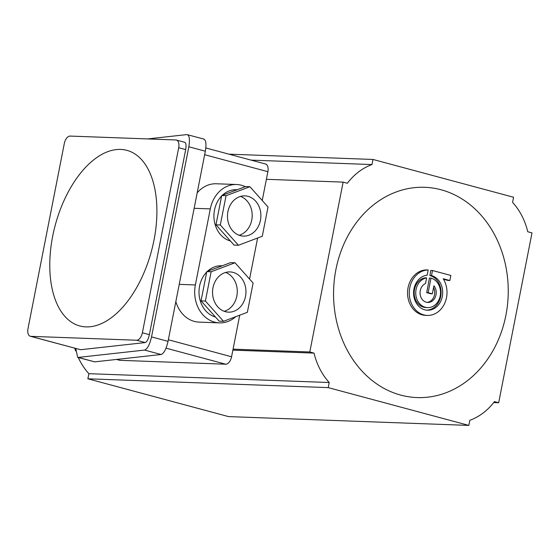 <?xml version="1.0" encoding="UTF-8"?>
<svg xmlns="http://www.w3.org/2000/svg" width="560" height="560" viewBox="0 0 560 560"><rect width="100%" height="100%" fill="white"/><g stroke="black" fill="none" stroke-linecap="round" stroke-linejoin="round"><path stroke-width="0.84" d="M240.541 196.399A20.132 16.709 -87.9 0 1 252.182 216.279A20.132 16.709 -87.9 0 1 239.113 235.249M240.317 235.634A20.132 16.709 92.1 0 0 243.432 236.103A20.132 16.709 92.1 0 0 260.729 218.491A20.132 16.709 92.1 0 0 248.024 196.336A20.132 16.709 92.1 0 0 244.909 195.867A20.132 16.709 92.1 0 0 227.619 213.479A20.132 16.709 92.1 0 0 240.317 235.634M224.196 311.304A20.132 16.709 92.1 0 0 237.265 292.334A20.132 16.709 92.1 0 0 225.617 272.454M225.393 311.682A20.132 16.709 92.1 0 0 228.515 312.158A20.132 16.709 92.1 0 0 245.805 294.539A20.132 16.709 92.1 0 0 233.107 272.391A20.132 16.709 92.1 0 0 229.992 271.922A20.132 16.709 92.1 0 0 212.695 289.534A20.132 16.709 92.1 0 0 225.393 311.682M237.139 189.735L236.439 189.707A25.977 21.56 92.1 0 0 222.313 195.321M221.627 196A25.977 21.56 92.1 0 0 214.487 221.942A25.977 21.56 92.1 0 0 230.419 240.989M222.215 265.783L221.515 265.762A25.977 21.56 92.1 0 0 207.389 271.376M206.703 272.048A25.977 21.56 92.1 0 0 199.563 297.997A25.977 21.56 92.1 0 0 215.495 317.044M245.28 186.662A31.171 25.872 92.1 0 0 236.628 184.513A31.171 25.872 92.1 0 0 210.301 208.894L195.377 284.949A31.171 25.872 92.1 0 0 214.592 322.14A31.171 25.872 92.1 0 0 219.422 322.868A31.171 25.872 92.1 0 0 235.76 316.687M175.84 301.588A31.171 25.872 92.1 0 0 194.327 321.398A31.171 25.872 92.1 0 0 199.15 322.126L219.422 322.868M120.75 149.429A90.916 49.812 -75 0 0 52.668 236.292A90.916 49.812 -75 0 0 85.939 326.886A90.916 49.812 -75 0 0 154.021 240.016A90.916 49.812 -75 0 0 120.75 149.429M426.692 310.163A17.535 14.553 92.1 0 0 440.699 296.45A17.535 14.553 92.1 0 0 429.891 275.527A537.796 294.644 -75 0 0 430.773 270.452L432.495 270.515L450.856 275.457L449.862 280.525L443.184 278.726A22.729 18.865 -87.9 0 1 444.85 302.981A22.729 18.865 -87.9 0 1 427.308 315.413A22.729 18.865 -87.9 0 1 409.276 292.488A22.729 18.865 -87.9 0 1 428.176 269.976L427.147 275.226A17.535 14.553 92.1 0 0 413.581 293.153A17.535 14.553 92.1 0 0 427.497 310.219A17.535 14.553 92.1 0 0 442.561 294.882A17.535 14.553 92.1 0 0 431.494 275.59L432.495 270.515M449.862 280.525L447.986 280.455A537.509 56.175 -168.9 0 0 443.485 279.216M335.909 269.584A105.203 87.325 -87.9 0 1 441.042 189.763A105.203 87.325 -87.9 0 1 505.897 315.28A105.203 87.325 -87.9 0 1 400.757 395.108A105.203 87.325 -87.9 0 1 335.909 269.584M427.308 315.413L425.593 315.35A22.729 18.865 -87.9 0 1 408.058 287.7A22.729 18.865 -87.9 0 1 426.461 269.913L428.176 269.976M427.595 307.629L426.027 307.566A14.938 12.397 -87.9 0 1 414.512 289.401A14.938 12.397 -87.9 0 1 425.061 277.851L426.622 277.907L425.523 283.528A9.744 8.085 92.1 0 0 420.133 294.217A9.744 8.085 92.1 0 0 427.784 302.435A9.744 8.085 92.1 0 0 435.526 296.548A9.744 8.085 92.1 0 0 433.916 285.789L432.334 293.825L428.141 292.698L430.997 278.124A14.938 12.397 -87.9 0 1 440.419 294.56A14.938 12.397 -87.9 0 1 427.595 307.629A14.938 12.397 -87.9 0 1 415.751 293.489A14.938 12.397 -87.9 0 1 426.622 277.907M432.334 293.825L430.878 293.776A537.796 56.203 -168.9 0 0 426.692 292.649A537.796 294.644 -75 0 0 429.436 278.068L430.997 278.124M427.035 302.365A9.744 8.085 92.1 0 0 434.511 294.763A9.744 8.085 92.1 0 0 433.573 287.518M468.825 425.411L328.216 387.618L329.217 382.508A64.939 53.9 -87.9 0 1 314.027 353.108L309.799 351.974L343.126 182.119L347.354 183.26A64.939 53.9 -87.9 0 1 371.973 164.563L372.981 159.453L513.583 197.253L512.582 202.363A64.939 53.9 -87.9 0 1 527.772 231.756L532 232.897L498.673 402.745L494.452 401.611A64.939 53.9 -87.9 0 1 469.826 420.308L468.825 425.411L228.48 416.591L87.871 378.791L88.872 373.681A64.939 53.9 -87.9 0 1 78.267 357.546M328.216 387.618L87.871 378.791M329.217 382.508L88.872 373.681M314.027 353.108L232.876 350.133M372.981 159.453L228.928 154.168M371.973 164.563L251.09 160.125M309.799 351.974L233.065 349.16L239.729 315.196M343.126 182.119L266.385 179.305L267.883 171.696L204.659 154.707M75.614 350.917A64.939 53.9 -87.9 0 1 74.746 348.215M75.768 348.488L77.665 357.385L78.197 357.42L144.613 350.07C147.441 348.971 149.751 344.582 151.529 336.903L188.832 146.776L205.345 151.214C206.563 143.598 205.919 139.538 203.406 139.027M205.345 151.214L168.042 341.348C166.264 349.02 163.954 353.409 161.126 354.508L94.71 361.858L77.665 357.385M426.692 292.649L428.141 292.698M429.891 275.527L431.494 275.59M262.227 200.494L266.385 179.305M498.673 402.745L493.71 402.563M205.835 147.959L265.559 164.01A7.791 4.27 105 0 1 267.883 171.696M116.697 359.429L120.043 360.325L225.736 364.21L166.04 348.159M168.35 339.766L231.574 356.762L233.065 349.16M236.628 184.513L216.356 183.771A31.171 25.872 92.1 0 0 197.169 192.878M231.574 356.762A7.791 4.27 105 0 1 225.736 364.21M120.043 360.325A7.791 4.27 105 0 1 119.511 360.248L116.529 359.443M184.513 142.289C186.018 142.597 186.41 145.033 185.682 149.604L178.689 147.721A7.791 4.27 -75 0 0 176.365 140.035A7.791 4.27 -75 0 0 175.84 139.958L70.147 136.08A7.791 4.27 -75 0 0 64.309 143.521L28 328.587A7.791 4.27 -75 0 0 30.324 336.273A7.791 4.27 -75 0 0 30.849 336.35L136.542 340.235A7.791 4.27 -75 0 0 142.38 332.787L178.689 147.721M142.38 332.787L149.373 334.663L185.682 149.604M149.373 334.663C148.302 339.269 146.916 341.901 145.222 342.566L136.542 340.235M30.849 336.35L80.577 349.72L145.222 342.566M80.577 349.72L30.324 336.273M147.693 138.922L186.893 134.589C189.406 135.1 190.05 139.16 188.832 146.776M203.938 139.062L186.893 134.589M249.557 279.069L257.607 238.028M234.997 262.766L230.65 262.605L206.794 271.6L201.047 300.874L219.163 321.153L223.51 321.307L247.366 312.312L253.106 283.045L234.997 262.766L211.134 271.761L205.394 301.035L223.51 321.307M205.394 301.035L201.047 300.874M211.134 271.761L206.794 271.6M249.914 186.711L245.574 186.55L221.711 195.545L215.971 224.819L234.087 245.098L238.427 245.259L262.283 236.264L268.03 206.99L249.914 186.711L226.058 195.706L220.311 224.98L238.427 245.259M220.311 224.98L215.971 224.819M226.058 195.706L221.711 195.545M151.529 336.903L168.042 341.348M144.613 350.07L161.126 354.508M78.197 357.42L94.71 361.858M195.377 284.949L179.221 284.354M210.301 208.894L194.145 208.299M176.365 140.035L184.835 142.31"/></g></svg>

